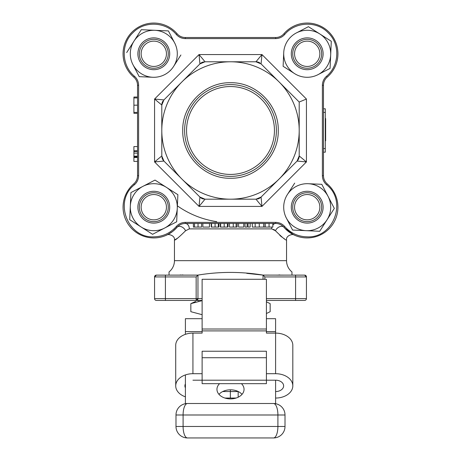 <?xml version="1.0" encoding="UTF-8"?>
<svg xmlns="http://www.w3.org/2000/svg" width="461" height="461" viewBox="0 0 461 461"><rect width="100%" height="100%" fill="white"/><g stroke="black" fill="none" stroke-linecap="round" stroke-linejoin="round"><path stroke-width="0.69" d="M179.963 275.027L181.098 274.981M182.17 274.958L183.075 274.981M246.796 273.361L263.041 275.09C241.236 271.523 219.54 271.523 197.959 275.09L196.15 276.928L196.15 298.624L197.959 298.624L197.959 275.119L156.377 275.119L154.568 276.928L154.568 298.624A1.809 1.809 0 0 0 156.377 300.434L196.15 300.434L196.15 298.624L165.413 298.624L165.413 276.928L196.15 276.928M278.847 274.958L279.902 274.981M291.969 274.56L291.969 273.321M293.052 275.119L291.969 275.09L291.969 271.95A14.464 14.464 0 0 1 286.546 260.661L286.546 239.985C286.045 240.642 282.345 237.571 275.442 230.771L271.696 228.887A5.423 3.988 90 0 1 271.921 227.077M169.031 274.56L169.031 271.95A14.464 14.464 0 0 0 174.454 260.661L286.546 260.661M169.031 272.998L169.031 274.283M184.394 275.119L177.157 275.119M283.843 275.119L276.606 275.119M271.696 228.887L189.304 228.887L185.558 230.771C178.678 237.553 174.978 240.625 174.454 239.985L174.454 260.661M273.725 229.365L275.442 230.771A5.423 3.573 139.3 0 1 279.522 226.777A5.423 3.573 139.3 0 1 283.907 227.238L287.531 230.805M288.211 231.359L293.225 234.563M293.478 234.695L284.616 228.034M272.849 225.072A5.423 3.988 90 0 1 275.684 223.464A10.845 10.845 0 0 1 283.907 227.238A30.737 30.737 0 0 0 336.017 217.88A30.737 30.737 0 0 0 327.247 183.893A10.845 10.845 0 0 1 323.472 175.67L323.472 85.308A10.845 10.845 0 0 1 327.247 77.085A30.737 30.737 0 0 0 307.205 23.05A30.737 30.737 0 0 0 283.907 33.739A30.737 30.737 0 0 1 328.935 32.051A30.737 30.737 0 0 1 327.247 77.085A30.737 30.737 0 0 0 307.205 23.05A30.737 30.737 0 0 0 283.907 33.739A10.845 10.845 0 0 1 275.684 37.514L185.316 37.514A10.845 10.845 0 0 1 177.093 33.739A30.737 30.737 0 0 0 124.983 43.098A30.737 30.737 0 0 0 133.753 77.085A10.845 10.845 0 0 1 137.528 85.308L137.528 175.67A10.845 10.845 0 0 1 133.753 183.893A30.737 30.737 0 0 0 153.795 237.928A30.737 30.737 0 0 0 177.093 227.238A5.423 3.573 -139.3 0 1 181.478 226.777A5.423 3.573 -139.3 0 1 185.558 230.771M182.222 223.913L182.758 223.769M189.304 228.887A5.423 3.988 90 0 0 185.316 223.464L275.684 223.464A10.845 10.845 0 0 1 283.907 227.238A30.737 30.737 0 0 0 307.205 237.928M172.823 231.33L177.093 227.238L173.561 230.731M172.887 231.284L167.775 234.563M167.522 234.695L169.106 233.842M169.4 233.669L172.212 231.797M166.928 234.977L166.755 235.058C167.816 233.6 175.272 235.364 174.454 239.985L175.226 239.576M175.289 239.541L177.301 238.343M137.528 156.901L133.909 156.901L133.909 157.501L137.528 157.501L137.528 161.413L133.909 161.413L133.909 160.86M133.909 157.501L133.909 161.413M137.528 158.596L137.528 159.569M133.909 156.901L133.909 153.115L137.528 153.115M133.909 151.508L137.528 151.387L133.909 151.266L133.909 150.799L137.528 150.799L137.528 146.569L133.909 146.569L133.909 153.115M137.528 147.226L137.528 149.387M137.528 153.334L137.528 151.387M133.909 157.472L133.909 156.17L137.528 156.17M133.909 154.959L133.909 154.464M137.528 113.314L133.909 113.314L133.909 97.041L137.528 97.041M137.528 97.945L133.909 97.945M133.909 105.177L137.528 105.177M137.528 112.409L133.909 112.409M177.381 205.854A92.206 92.206 0 0 0 216.71 221.655M279.85 235.433L281.936 237.121M283.722 238.36L284.449 238.815M304.623 275.119L295.587 275.119L304.623 275.119A1.809 1.809 0 0 1 306.432 276.928L304.623 275.119M304.623 300.434A1.809 1.809 0 0 0 306.432 298.624L306.432 276.928L295.587 276.928L295.587 300.434L304.623 300.434A1.809 1.809 0 0 0 306.432 298.624L266.412 298.624M266.412 300.434L295.587 300.434M263.041 275.09L295.587 275.119L295.587 276.928L264.85 276.928L263.041 275.119L263.041 279.285M156.377 275.119L165.413 275.119L165.413 276.928L154.568 276.928A1.809 1.809 0 0 1 156.377 275.119A1.809 1.809 0 0 0 154.568 276.928M169.031 275.09L167.948 275.119M202.12 298.624L197.959 298.624L196.15 300.434L202.12 300.434M197.959 298.624A1.809 1.809 0 0 1 196.15 300.434M202.12 314.69L190.837 311.688L190.837 303.643L202.12 300.635M200.742 300.572L200.351 300.578M198.535 300.739L198.155 300.797M195.746 301.396L190.837 303.643M266.412 301.811L270.163 303.643L270.163 311.688L266.412 313.52L270.163 311.688M319.859 207.191A12.654 12.654 0 0 1 307.205 219.845A12.654 12.654 0 0 1 294.55 207.191A12.654 12.654 0 0 1 307.205 194.536A12.654 12.654 0 0 1 319.859 207.191M321.669 207.191A14.464 14.464 0 0 1 307.205 221.655A14.464 14.464 0 0 1 292.741 207.191A14.464 14.464 0 0 1 307.205 192.727A14.464 14.464 0 0 1 321.669 207.191M153.795 194.536A12.654 12.654 0 0 1 166.45 207.191A12.654 12.654 0 0 1 153.795 219.845A12.654 12.654 0 0 1 141.141 207.191A12.654 12.654 0 0 1 153.795 194.536M153.795 192.727A14.464 14.464 0 0 1 168.259 207.191A14.464 14.464 0 0 1 153.795 221.655A14.464 14.464 0 0 1 139.331 207.191A14.464 14.464 0 0 1 153.795 192.727M166.45 53.787A12.654 12.654 0 0 1 153.795 66.442A12.654 12.654 0 0 1 141.141 53.787A12.654 12.654 0 0 1 153.795 41.127A12.654 12.654 0 0 1 166.45 53.787M168.259 53.787A14.464 14.464 0 0 1 153.795 68.245A14.464 14.464 0 0 1 139.331 53.787A14.464 14.464 0 0 1 153.795 39.323A14.464 14.464 0 0 1 168.259 53.787M307.205 39.323A14.464 14.464 0 0 1 321.669 53.787A14.464 14.464 0 0 1 307.205 68.245A14.464 14.464 0 0 1 292.741 53.787A14.464 14.464 0 0 1 307.205 39.323M307.205 41.127A12.654 12.654 0 0 1 319.859 53.787A12.654 12.654 0 0 1 307.205 66.442A12.654 12.654 0 0 1 294.55 53.787A12.654 12.654 0 0 1 307.205 41.127M325.466 133.194L325.466 118.558L325.466 133.194M323.472 152.182L325.282 152.182L325.282 108.796L323.472 108.796M325.282 118.558L325.645 118.558L325.645 133.194M325.282 135.367L325.645 135.367L325.645 140.789L325.282 140.789L325.645 140.789L325.466 135.367M325.645 118.558L325.645 135.367L325.645 118.558M275.684 38.597L185.316 38.597C181.703 38.522 178.689 37.139 176.275 34.448C165.764 21.667 144.276 20.532 132.831 32.817C120.546 44.262 121.681 65.744 134.462 76.261C137.153 78.675 138.536 81.689 138.611 85.308L138.611 175.67C138.536 179.283 137.153 182.302 134.462 184.717C113.469 200.863 127.351 238.291 153.795 236.845C162.779 236.66 170.276 233.22 176.275 226.53C178.689 223.833 181.703 222.45 185.316 222.381L275.684 222.381C279.297 222.45 282.311 223.833 284.725 226.53C290.724 233.22 298.215 236.66 307.205 236.845C333.649 238.291 347.531 200.863 326.538 184.717C323.847 182.302 322.464 179.289 322.389 175.67L322.389 85.308C322.464 81.689 323.847 78.675 326.538 76.261C339.319 65.75 340.454 44.262 328.169 32.817C316.73 20.538 295.242 21.667 284.725 34.448C282.311 37.139 279.297 38.522 275.684 38.597L275.684 37.514A10.845 10.845 0 0 0 283.907 33.739A30.737 30.737 0 0 1 328.935 32.051A30.737 30.737 0 0 1 327.247 77.085L326.538 76.261M230.5 84.599A45.893 45.893 0 0 0 184.607 130.486A45.893 45.893 0 0 0 230.5 176.379A45.893 45.893 0 0 0 276.393 130.486A45.893 45.893 0 0 0 230.5 84.599M230.5 82.732C204.978 82.075 182.089 104.97 182.74 130.486C182.089 156.008 204.978 178.903 230.5 178.246C256.022 178.903 278.911 156.008 278.26 130.486C278.911 104.97 256.022 82.075 230.5 82.732M230.5 86.541A43.945 43.945 0 0 0 186.555 130.486A43.945 43.945 0 0 0 230.5 174.431A43.945 43.945 0 0 0 274.445 130.486A43.945 43.945 0 0 0 230.5 86.541M194.507 223.464L194.507 227.077L201.601 227.077L201.601 223.464M193.39 223.464L193.39 227.077L194.507 227.077M202.852 223.464L202.852 227.077L209.455 227.077L209.455 223.464M215.08 227.077L211.242 227.077L211.547 227.077L211.547 223.464L215.08 223.464L215.08 227.077L218.347 227.077L218.347 223.464L215.08 223.464M218.347 227.077L218.923 227.077L218.923 223.464L218.347 223.464M233.254 227.077L236.113 227.077L236.113 223.464L229.457 223.464L229.457 227.077L233.254 227.077L233.254 223.464M236.113 227.077L237.133 227.077L237.133 223.464L236.113 223.464M259.457 227.077L264.989 227.077L264.989 223.464M263.617 227.077L263.617 223.464M265.167 223.464L265.167 227.077L272.849 227.077L272.849 223.464M269.068 223.464L269.068 227.077M252.311 223.464L252.311 227.077L255.169 227.077L255.169 223.464M255.169 227.077L259.278 227.077L259.278 223.464M244.993 223.464L244.993 227.077L247.136 227.077L247.136 223.464M248.03 223.464L248.03 227.077L250.167 227.077L250.167 223.464M238.562 223.464L238.562 227.077L243.742 227.077L243.742 223.464M220.975 227.077L220.352 227.077L220.652 227.077L220.652 223.464M220.346 227.077L220.346 223.464L220.352 227.077L227.452 227.077L227.452 223.464M224.19 223.464L224.19 227.077M227.452 227.077L225.17 227.077M176.275 226.53L177.093 227.238A10.845 10.845 0 0 1 185.316 223.464L185.316 222.381M203.641 199.054A7.232 7.232 0 0 1 199.924 197.072L199.048 206.419L205.041 199.187L255.959 199.187L261.952 206.419L261.076 197.072A7.232 7.232 0 0 1 257.359 199.054A7.232 7.232 0 0 0 261.076 197.072L255.959 199.187L230.5 199.187A68.701 68.701 0 0 1 181.922 179.07L163.914 161.062A7.232 7.232 0 0 1 161.938 157.345M299.201 102.031L299.201 130.486A68.701 68.701 0 0 1 230.5 199.187L205.041 199.187L199.924 197.072L181.922 179.07A68.701 68.701 0 0 1 230.5 61.786A68.701 68.701 0 0 1 279.078 81.908L299.201 102.031L306.432 99.034L306.432 161.938L299.201 155.951A7.232 7.232 0 0 1 297.086 161.062L306.432 161.938L261.952 206.419L199.048 206.419L154.568 161.938L163.914 161.062L161.799 155.951L154.568 161.938L154.568 99.034L161.799 105.027A7.232 7.232 0 0 1 163.027 100.994M161.799 155.951L161.799 105.027L163.914 99.916L154.568 99.034L199.048 54.554L199.924 63.906A7.232 7.232 0 0 1 203.641 61.924M163.914 99.916L199.924 63.906L205.041 61.786L199.048 54.554L261.952 54.554L255.959 61.786A7.232 7.232 0 0 1 259.992 63.013M205.041 61.786L255.959 61.786L261.076 63.906L261.952 54.554L306.432 99.034M261.076 63.906L279.078 81.908A68.701 68.701 0 0 1 299.201 130.486L299.201 155.951L298.653 158.717M299.201 155.951L297.086 161.062L261.076 197.072M330.681 54.836L331.292 41.277L319.853 33.976A23.505 23.505 0 0 1 318.032 74.642L330.076 68.389L330.681 54.836M291.294 53.787A15.91 15.91 0 0 0 307.205 69.692A15.91 15.91 0 0 0 323.115 53.787A15.91 15.91 0 0 0 307.205 37.877A15.91 15.91 0 0 0 291.294 53.787M317.312 75.016L318.032 74.642A23.505 23.505 0 0 1 294.556 73.593L283.117 66.292L294.556 73.593A23.505 23.505 0 0 1 283.722 52.733L283.117 66.292L283.722 52.733A23.505 23.505 0 0 1 296.371 32.927L308.415 26.675L296.371 32.927A23.505 23.505 0 0 1 319.853 33.976L308.415 26.675L319.853 33.976M320.539 34.414L331.292 41.277L330.727 53.787M330.646 55.631L330.076 68.389L318.032 74.642M154.844 30.305L141.291 29.7L133.99 41.133A23.505 23.505 0 0 1 174.656 42.954L168.403 30.91L154.844 30.305M137.885 53.787A15.91 15.91 0 0 0 153.795 69.692A15.91 15.91 0 0 0 169.706 53.787A15.91 15.91 0 0 0 153.795 37.877A15.91 15.91 0 0 0 137.885 53.787M175.232 44.066L174.656 42.954A23.505 23.505 0 0 1 173.607 66.436L180.908 54.997L173.607 66.436A23.505 23.505 0 0 1 152.747 77.264L139.193 76.659L152.747 77.264A23.505 23.505 0 0 1 132.935 64.615L139.193 76.659L132.935 64.615A23.505 23.505 0 0 1 133.99 41.133L126.683 52.571L133.99 41.133M134.641 40.113L141.291 29.7M156.1 30.363L168.403 30.91L174.656 42.954M166.444 187.385L155.011 180.078L142.968 186.33A23.505 23.505 0 0 1 177.278 208.239A23.505 23.505 0 0 1 141.147 227.002A23.505 23.505 0 0 1 130.319 206.142L129.708 219.695L141.147 227.002L152.585 234.303L164.629 228.051L176.667 221.799L177.883 194.686L166.444 187.385M153.795 223.101A15.91 15.91 0 0 0 169.706 207.191A15.91 15.91 0 0 0 153.795 191.28A15.91 15.91 0 0 0 137.885 207.191A15.91 15.91 0 0 0 153.795 223.101M130.319 206.142A23.505 23.505 0 0 1 142.968 186.33L130.924 192.589L129.708 219.695L140.461 226.564M130.354 205.341L130.924 192.589L142.968 186.33M153.795 180.712L155.011 180.078L177.883 194.686L176.667 221.799L152.585 234.303L141.147 227.002M327.01 219.839L334.317 208.407L328.065 196.363L321.807 184.319L308.253 183.714A23.505 23.505 0 0 1 327.01 219.839A23.505 23.505 0 0 1 286.344 218.024L292.597 230.062L319.709 231.278L334.317 208.407L333.683 207.191M291.294 207.191A15.91 15.91 0 0 0 307.205 223.101A15.91 15.91 0 0 0 323.115 207.191A15.91 15.91 0 0 0 307.205 191.28A15.91 15.91 0 0 0 291.294 207.191M285.601 216.595L286.344 218.024A23.505 23.505 0 0 1 287.393 194.542L294.7 183.103L287.393 194.542A23.505 23.505 0 0 1 308.253 183.714L321.807 184.319L328.065 196.363M326.14 221.205L319.709 231.278L306.156 230.673M304.537 230.598L292.597 230.062L286.344 218.024M202.12 329.016L202.12 279.285L266.412 279.285L266.412 329.016L202.12 329.016L202.12 333.107L192.934 333.107L192.934 373.698A17.218 12.176 180 0 0 175.716 385.874A17.218 12.176 180 0 0 185.403 396.823M202.12 333.107L202.12 330.9L266.412 330.9L266.412 329.016M266.412 333.107L266.412 330.9L266.412 333.107L275.597 333.107A17.218 12.176 -0 0 1 292.816 345.283L292.816 385.874A17.218 12.176 180 0 0 275.597 373.698L266.412 373.698M230.362 389.81L230.362 391.556L238.302 391.556M230.362 391.556L230.362 398.05L236.078 398.05L224.922 398.05M275.597 398.05A17.218 12.176 180 0 0 292.816 385.874M275.597 391.556A8.039 5.682 180 0 0 283.63 385.874A8.039 5.682 180 0 0 275.597 380.192L275.597 403.698M266.412 357.724L266.412 351.23L202.12 351.23L202.12 357.724L266.412 357.724L266.412 380.192L275.597 380.192M202.12 357.724L202.12 380.192L266.412 380.192L266.412 383.661L202.12 383.661L202.12 380.192L192.934 380.192M202.12 373.698L192.934 373.698M175.716 385.874L175.716 345.283A17.218 12.176 -0 0 1 192.934 333.107M222.698 391.556L238.17 391.493M238.17 391.556L238.17 397.221M185.403 383.892A8.039 5.682 180 0 0 184.901 385.874A8.039 5.682 180 0 0 185.403 387.857M218.975 394.357A13.548 9.577 180 0 1 230.5 389.81A13.548 9.577 180 0 1 242.025 394.357M219.569 383.661A13.548 9.577 0 0 0 216.952 389.32A13.548 9.577 0 0 0 230.5 398.903A13.548 9.577 0 0 0 244.048 389.32A13.548 9.577 0 0 0 241.431 383.661M202.12 331.603L185.403 331.603L185.403 318.695L202.12 318.695M266.412 318.695L275.597 318.695L275.597 373.698M185.403 331.603L185.403 334.334M185.403 374.926L185.403 403.698M273.529 437.95L187.471 437.95L273.529 437.95A11.479 11.479 0 0 0 285.007 426.471L285.007 414.992A11.479 11.479 0 0 0 273.529 403.508A11.479 4.38 90 0 1 277.908 414.992L183.092 414.992L183.092 426.471L175.993 426.471A11.479 11.479 0 0 0 187.471 437.95A11.479 11.479 0 0 1 175.993 426.471L175.993 414.992L183.092 414.992A11.479 4.38 90 0 1 187.471 403.508L273.529 403.508A11.479 11.479 0 0 1 285.007 414.992L277.908 414.992L277.908 426.471A11.479 4.38 90 0 1 273.529 437.95M187.471 403.508A11.479 11.479 0 0 0 175.993 414.992A11.479 11.479 0 0 1 187.471 403.508M264.85 279.285L264.85 276.928M154.568 298.624L165.413 298.624L165.413 300.434M323.472 112.409L325.282 112.409M325.282 148.569L323.472 148.569M326.538 184.717L327.247 183.893A10.845 10.845 0 0 1 323.472 175.67L322.389 175.67M185.316 38.597L185.316 37.514A10.845 10.845 0 0 1 177.093 33.739A30.737 30.737 0 0 0 124.983 43.098A30.737 30.737 0 0 0 133.753 77.085A10.845 10.845 0 0 1 137.528 85.308L138.611 85.308M198.04 227.077L198.04 223.464M211.242 227.077L211.242 223.464L211.242 227.077M284.725 34.448L283.907 33.739M176.275 34.448L177.093 33.739M134.462 76.261L133.753 77.085M138.611 175.67L137.528 175.67M134.462 184.717L133.753 183.893A30.737 30.737 0 0 0 153.795 237.928M177.093 227.238A10.845 10.845 0 0 1 185.316 223.464M228.028 227.077L228.028 223.464M284.725 226.53L283.907 227.238M275.684 222.381L275.684 223.464M322.389 85.308L323.472 85.308M275.597 331.603L266.412 331.603M285.007 426.471L183.092 426.471A11.479 4.38 90 0 0 187.471 437.95M286.546 239.985C285.728 235.364 293.184 233.6 294.245 235.058L294.072 234.977"/></g></svg>
